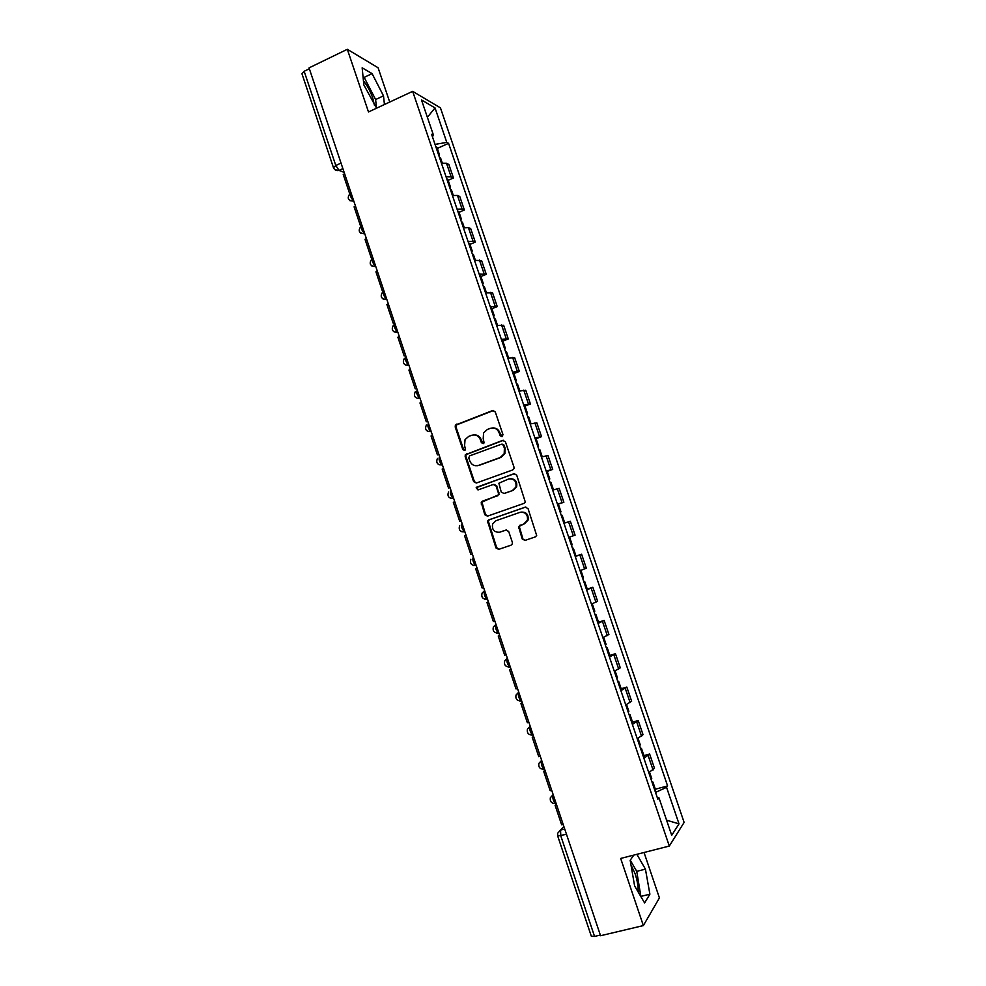 <?xml version="1.0" encoding="UTF-8"?>
<svg xmlns="http://www.w3.org/2000/svg" width="986" height="986" viewBox="0 0 986 986"><rect width="100%" height="100%" fill="white"/><g stroke="black" fill="none" stroke-linecap="round" stroke-linejoin="round"><path stroke-width="1.48" d="M502.071 436.687L502.983 434.666L495.28 411.938L492.544 410.558L455.384 425.089L455.212 427L462.791 449.505L464.689 450.479L465.491 449.752L464.603 445.561L465.047 439.645L468.683 436.404L471.69 435.282C475.708 434.247 478.604 435.726 480.392 439.707L481.378 442.64L483.288 443.614L484.126 442.85L483.202 438.671L483.584 432.903L487.343 429.465L490.362 428.331C494.417 427.283 497.351 428.762 499.15 432.768L500.149 435.713L502.071 436.687M363.452 80.926C367.174 85.351 370.268 91.032 372.72 97.971L374.495 105.465M630.966 864.845L635.12 873.781C637.313 880.51 638.324 886.562 638.152 891.936M522.223 538.96L524.996 540.414L535.336 536.889L536.68 535.484L528.04 508.579L525.267 507.149L488.76 519.881L487.515 521.089L495.958 547.92L498.694 549.375L511.044 545.172L512.338 543.853L512.35 542.325L508.69 531.491L505.941 530.049L499.816 532.157C494.183 532.551 491.78 529.827 492.593 523.985L495.958 520.719L519.992 512.35C525.513 511.857 527.991 514.495 527.424 520.251L523.899 523.849L518.55 526.573L522.223 538.96L525.427 540.266M669.309 846.05L620.675 858.449L643.353 925.583L600.56 935.726L309.049 67.886L347.318 49.3L368.493 111.96L412.666 91.341L669.309 846.05L684.124 822.423L440.446 107.868L412.666 91.341M512.658 469.965L513.94 468.72L513.977 467.081L505.399 441.777L502.638 440.385L465.293 454.743L465.17 456.555L473.613 481.612L476.337 483.029L512.658 469.965M516.701 475.129L525.291 502.047L523.985 503.378L487.503 516.146L484.779 514.717L481.217 502.281L482.437 501.122L497.117 495.921L498.374 494.701L498.423 493.062L495.995 485.901L493.259 484.483L477.988 489.943L476.152 487.75L513.94 473.711L516.701 475.129M389.716 102.051L378.094 67.775L347.318 49.3M643.353 925.583L659.424 897.913L644.043 852.496M600.338 935.048L594.546 936.429L591.317 936.195L557.706 836.042M333.416 167.546L301.95 73.753L304.156 71.275L335.782 165.488L339.036 170.393L344.151 172.39M309.345 68.761L304.156 71.275M446.091 176.876L451.144 176.888L446.522 163.306L441.445 163.232M446.522 163.306L448.852 164.452L453.461 177.973L448.162 180.302M451.144 176.888L453.461 177.973M459.045 212.286L464.369 210.006L459.747 196.436L457.455 195.438L452.426 195.499M457.085 209.192L462.101 209.069L464.369 210.006M469.965 244.355L475.301 242.112L470.667 228.518L468.424 227.667L463.432 227.865M468.103 241.595L473.083 241.323L475.301 242.112M480.909 276.524L486.271 274.318L481.624 260.674L474.476 260.329M479.159 274.083L486.271 274.318M491.878 308.766L497.264 306.609L492.606 292.928L485.556 292.879M490.252 306.671L497.264 306.609M502.885 341.107L508.295 338.987L503.624 325.269L496.661 325.516M501.369 339.344L508.295 338.987M513.916 373.534L519.351 371.451L514.667 357.708L507.79 358.238M512.51 372.116L519.351 371.451M524.983 406.059L530.431 404.013L525.735 390.234L518.956 391.06M523.702 404.975L530.431 404.013M536.076 438.671L541.548 436.662L536.84 422.846L530.16 423.98M534.905 437.932L541.548 436.662M547.205 471.37L552.702 469.41L547.982 455.544L541.388 456.986M546.145 470.975L552.702 469.41M557.521 504.388L563.881 502.244L559.148 488.341L552.653 490.079M557.423 504.117L563.881 502.244M568.737 537.345L575.097 535.176L570.352 521.224L564.275 523.172M575.553 556.215L581.58 554.206L575.269 556.56M580.076 570.672L586.337 568.183L581.58 554.206M587.262 589.086L592.845 587.274L586.633 589.948M591.44 604.098L597.615 601.3L592.845 587.274M598.539 622.203L604.135 620.44L598.021 623.423M602.84 637.609L608.929 634.503L604.135 620.44M609.841 655.419L615.461 653.706L609.434 656.996M614.278 671.22L620.268 667.805L615.461 653.706M621.168 688.733L626.813 687.057L620.897 690.656M625.753 704.928L631.632 701.194L626.813 687.057M632.531 722.134L638.213 720.495L632.383 724.427M637.252 738.736L643.032 734.681L638.213 720.495M643.932 755.621L649.626 754.043L643.895 758.283M648.788 772.63L654.47 768.254L649.626 754.043M432.386 136.586L433.507 135.304L421.478 99.931L435.036 107.918L446.781 142.391L435.036 144.387M655.517 792.411L666.561 787.333L667.596 785.916L448.581 143.34L446.781 142.391M666.561 787.333L679.009 823.852L671.712 835.302L658.944 797.748L657.317 797.699M433.507 135.304L431.597 134.293L657.847 799.252L658.944 797.748M384.441 104.516L383.492 95.852L372.079 73.605L362.158 67.812L363.846 84.919L376.59 108.177M633.776 855.108L630.177 860.297L634.602 885.896L644.597 902.942L649.897 894.191L645.436 869.159L636.87 854.32M437.316 148.405L448.581 143.34M655.357 789.219L667.596 785.916M435.036 107.918L427.382 117.285M666.585 820.204L679.009 823.852M376.516 108.14L375.617 99.537L364.167 77.376L363.033 76.735M375.617 99.537L383.492 95.852M364.167 77.376L372.079 73.605M640.912 896.644L636.734 871.341L630.251 860.186M636.734 871.341L645.436 869.159M641.11 896.336L649.897 894.191M502.022 436.699L499.865 432.731C498.509 429.415 496.118 427.813 492.717 427.924M473.933 434.875C477.36 434.715 479.763 436.317 481.143 439.657L483.276 443.614M493.616 410.459L456.173 425.065L455.988 426.963L463.568 449.431L464.714 450.466M503.563 440.274L466.07 454.657L465.934 456.481L474.377 481.501L476.349 483.017M503.353 445.179L501.43 444.205L469.644 455.865L468.744 457.861L469.792 460.943C471.555 464.924 474.463 466.415 478.481 465.417L500.235 457.504L504.191 453.708L504.401 448.285L503.353 445.179L504.068 445.117L502.17 444.131M477.446 465.7L478.481 465.417M504.068 445.117L505.115 448.223L504.906 453.634L500.95 457.418L479.233 465.318M493.949 484.36L496.722 485.765L499.089 494.565L481.957 502.12L485.506 514.556L487.688 516.085M514.667 473.6L477.742 486.837L476.904 487.614L478.148 489.882M512.473 490.473L515.912 487.072C516.664 481.205 514.224 478.506 508.591 478.999L498.879 483.226L501.245 492.051L503.994 493.481L513.176 490.338L516.602 486.936C517.453 481.464 515.222 478.715 509.91 478.703M513.176 490.338L504.709 493.333M520.83 512.128C526.277 511.759 528.693 514.409 528.102 520.066L524.577 523.665L519.24 526.376L522.9 538.75M506.348 529.95L500.531 531.959M525.797 507.038L489.487 519.708L488.255 520.904L496.685 547.698L499.175 549.214M439.51 157.538L440.631 158.154M438.955 155.911L439.46 154.728L438.388 154.247M435.837 146.754L436.971 147.395M350.252 193.219L349.426 192.923L343.227 174.46L344.632 173.819M349.426 192.923L350.843 192.282M450.429 189.62L451.526 190.162M449.826 187.858L450.355 186.748L449.308 186.329M446.744 178.811L447.854 179.378M361.357 225.671L360.321 225.338L354.097 206.838L355.515 206.21M360.321 225.338L361.739 224.722M361.998 225.498L361.985 225.498C360.58 227.409 361.48 230.194 364.684 233.83L360.851 233.312M461.374 221.801L462.446 222.269M460.721 219.89L461.288 218.855L460.252 218.498M457.689 210.967L458.773 211.46M372.893 257.95L371.241 257.851L365.005 239.29L366.422 238.674M371.241 257.851L372.659 257.247M472.356 254.08L473.403 254.462M471.653 252.009L472.245 251.048L471.222 250.764M468.658 243.209L469.718 243.628M383.825 290.488L382.186 290.451L375.937 271.84L377.355 271.236M382.186 290.451L383.616 289.859M483.362 286.433L484.385 286.753M482.61 284.227L483.226 283.339L482.228 283.118M479.652 275.538L480.687 275.87M394.782 323.125L393.167 323.149L386.894 304.489L388.324 303.898M393.167 323.149L394.597 322.57M494.405 318.885L495.403 319.119M493.604 316.518L494.245 315.717L493.271 315.557M490.683 307.952L491.694 308.224M405.776 355.847L404.174 355.934L397.888 337.224L399.33 336.645M404.174 355.934L405.616 355.367M505.473 351.423L506.447 351.583M504.622 348.908L505.288 348.181L504.339 348.083M501.751 340.466L502.724 340.651M416.807 388.657L415.217 388.817L408.919 370.046L410.361 369.479M415.217 388.817L416.671 388.25M516.578 384.059L517.527 384.133L519.807 390.838M515.666 381.385L516.368 380.732L515.444 380.707M512.843 373.065L513.792 373.176M427.85 421.564L426.297 421.786L419.974 402.966L421.416 402.411M426.297 421.786L427.739 421.244M527.707 416.782L528.632 416.782M526.746 413.96L527.473 413.38L526.573 413.417M523.96 405.764L524.897 405.788M438.943 454.571L437.402 454.854L431.055 435.985L432.509 435.43M437.402 454.854L438.856 454.312M538.874 449.591L539.761 449.48L542.226 456.74M537.863 446.621L538.615 446.128L537.727 446.227M535.115 438.536L536.014 438.45L538.615 446.128M450.06 487.663L448.531 488.008L442.172 469.089L443.638 468.547M448.531 488.008L449.998 487.478M550.077 482.499L550.94 482.327L553.491 489.82M549.005 479.369L549.794 478.95L548.919 479.122M546.306 471.419L547.181 471.283M461.201 520.855L459.698 521.261L453.326 502.281L454.792 501.763M459.698 521.261L461.165 520.744M561.293 515.493L562.143 515.259L564.768 522.974M560.184 512.215L560.997 511.87L560.147 512.104M558.372 504.166L560.997 511.87M470.901 554.613L472.38 554.107L470.901 554.613L464.505 535.571L465.984 535.065M572.558 548.586L573.384 548.278L572.533 548.524M575.195 556.35L576.009 556.018L573.384 548.278M569.6 537.16L568.762 537.432L569.6 537.16L572.225 544.888L571.399 545.196M483.608 587.557L482.129 588.05L475.72 568.959L477.199 568.466M477.199 568.454L475.72 568.959M583.848 581.777L584.649 581.395L583.774 581.567M586.497 589.554L587.286 589.135L584.649 581.395M580.902 570.376L583.49 577.993L582.689 578.363M494.886 621.106L493.394 621.587L486.961 602.446L488.452 601.953M488.415 601.867L486.961 602.446M595.174 615.054L595.951 614.611L595.051 614.697M597.824 622.856L598.588 622.351M592.266 603.789L594.792 611.197L594.003 611.628M506.188 654.753L504.684 655.222L498.238 636.019L499.729 635.539M499.68 635.378L498.238 636.019M606.526 648.418L607.277 647.913L606.353 647.913M609.188 656.245L609.915 655.665M606.107 644.45L605.355 644.992M517.514 688.487L516.011 688.943L509.552 669.691L511.044 669.223M510.97 668.989L509.552 669.691M617.914 681.893L618.641 681.314L617.692 681.227M620.576 689.732L621.291 689.078M617.458 677.826L616.743 678.454M528.878 722.319L527.374 722.763L520.891 703.462L522.395 703.006M522.284 702.685L520.891 703.462M629.327 715.454L630.042 714.801L629.056 714.64M632.001 723.317L632.692 722.578M628.846 711.288L628.156 712.003M540.279 756.25L538.763 756.681L532.255 737.318L533.771 736.887M533.636 736.493L532.255 737.318M640.777 749.101L641.467 748.386L640.456 748.14M643.464 756.989L644.117 756.176M640.271 744.849L639.606 745.65M551.704 790.279L550.188 790.698L543.668 771.286L545.184 770.855M545.024 770.386L543.668 771.286M652.264 782.859L652.929 782.071L651.882 781.738M654.95 790.772L655.579 789.86M651.721 778.509L651.08 779.396M563.166 824.407L561.638 824.814L555.106 805.34L556.622 804.921M556.437 804.366L555.106 805.34M563.856 826.441L560.541 830.076L560.788 835.857L594.546 936.429M564.707 828.967L560.541 830.076L557.682 833.232L557.682 835.955L566.506 834.353M341.033 163.097L335.782 165.488L333.465 167.682C334.55 170.085 336.411 170.997 339.036 170.393L342.894 168.643L339.085 170.405L335.043 169.802M641.578 736.259L636.734 722.011M630.128 702.611L625.284 688.401M618.703 669.05L613.871 654.889M607.314 635.6L602.495 621.463M595.951 602.236L591.156 588.149M584.624 568.959L579.842 554.908M573.322 535.78L568.552 521.779M562.069 502.7L557.312 488.723M550.829 469.706L546.084 455.779M539.625 436.81L534.905 422.92M528.459 404.001L523.751 390.148M517.317 371.278L512.621 357.474M506.212 338.654L501.529 324.887M495.145 306.128L490.461 292.386M484.089 273.677L479.43 259.984M473.083 241.323L468.424 227.667M462.101 209.069L457.455 195.438M653.065 770.004L648.209 755.72M351.028 192.862C349.586 194.71 350.498 197.483 353.764 201.193L349.833 200.639M372.991 258.221C371.611 260.205 372.486 262.991 375.641 266.565L371.907 266.084M384.01 291.043C382.667 293.101 383.529 295.874 386.623 299.387L383.012 298.968M395.066 323.95C393.759 326.07 394.61 328.868 397.641 332.319L394.141 331.925M406.146 356.957C404.876 359.15 405.727 361.948 408.685 365.338L405.32 364.993M417.263 390.049C416.03 392.317 416.856 395.115 419.765 398.455L420.122 398.554M428.417 423.24C427.209 425.582 428.035 428.38 430.882 431.658L427.801 431.424M439.596 456.518C438.425 458.934 439.238 461.744 442.036 464.973L439.103 464.776M450.812 489.894C449.678 492.384 450.479 495.206 453.215 498.386L450.466 498.226M462.052 523.369C460.955 525.932 461.744 528.767 464.431 531.885L461.867 531.787M473.329 556.942C472.269 559.567 473.046 562.414 475.671 565.483L473.317 565.434M487.466 599.02L486.961 599.192C482.696 599.205 481.069 597.171 482.092 593.104L484.631 590.602C483.608 593.301 484.385 596.16 486.961 599.192L487.54 599.254M498.817 632.815L498.275 632.987C494.097 633.012 492.458 631.003 493.37 626.985L495.97 624.372C494.984 627.133 495.761 630.017 498.275 632.987L498.891 633.037M510.206 666.721L509.626 666.893C505.522 666.906 503.883 664.934 504.684 660.965L507.346 658.217C506.397 661.064 507.161 663.96 509.626 666.893L510.267 666.918M521.619 700.713L521.015 700.898C516.984 700.91 515.321 698.951 516.035 695.019L518.759 692.172C517.847 695.093 518.599 698.002 521.015 700.898L521.68 700.898M533.069 734.804L532.428 735.001C528.471 735.001 526.807 733.054 527.436 729.159L530.197 726.226C529.322 729.221 530.061 732.142 532.428 735.001L533.13 734.977M544.568 769.006L543.89 769.203C539.983 769.191 538.307 767.268 538.874 763.398L541.659 760.379C540.821 763.447 541.56 766.381 543.89 769.203L544.617 769.154M553.171 794.63C552.37 797.76 553.097 800.718 555.377 803.504L556.129 803.43M487.466 599.278L484.816 599.18M498.706 633.086L496.377 633.024M509.996 666.992L507.987 666.955M521.311 700.984L519.647 700.972M532.662 735.075L531.368 735.088M544.038 769.265L543.138 769.277M556.079 803.307L555.377 803.504C551.519 803.491 549.843 801.569 550.336 797.723L553.171 794.617M499.865 432.731L499.15 432.768M482.129 442.578L481.378 442.64M481.143 439.657L480.392 439.707M463.568 449.431L462.791 449.505M455.988 426.963L455.212 427M457.257 424.103L456.481 424.14M493.271 410.558L492.544 410.558M500.863 435.664L500.149 435.713M474.377 481.501L473.613 481.612M465.934 456.481L465.17 456.555M467.216 453.634L466.452 453.708M503.353 440.335L502.638 440.385M500.95 457.418L500.235 457.504M505.115 448.223L504.401 448.285M485.506 514.556L484.779 514.717M481.895 503.809L481.143 503.957M483.177 500.974L482.437 501.122M497.844 495.773L497.117 495.921M499.138 492.926L498.423 493.062M496.722 485.765L495.995 485.901M477.742 486.837L476.99 486.961M514.63 473.613L513.94 473.711M519.24 527.904L518.55 528.102M520.546 525.057L519.856 525.242M524.577 523.665L523.899 523.849M496.685 547.698L495.958 547.92M488.206 522.531L487.466 522.716M489.487 519.708L488.76 519.881M353.826 201.169L353.764 201.193C347.922 200.676 346.739 198.063 350.203 193.33M364.783 233.793L364.684 233.83C358.855 233.288 357.696 230.675 361.196 225.979M375.765 266.503L375.641 266.565C369.996 266.134 368.764 263.582 371.919 258.899M386.795 299.325L386.623 299.387C381.163 299.066 379.856 296.576 382.704 291.93M397.851 332.233L397.641 332.319C392.354 332.072 390.986 329.644 393.537 325.06M408.931 365.239L408.685 365.338C403.57 365.153 402.152 362.799 404.42 358.263M420.048 398.344L419.765 398.455C414.81 398.332 413.344 396.027 415.365 391.565M431.202 431.548L430.882 431.658C426.063 431.585 424.559 429.341 426.371 424.941M442.394 464.837L442.036 464.973C437.34 464.924 435.812 462.742 437.414 458.416M453.609 498.238L453.215 498.386C448.642 498.361 447.077 496.217 448.519 491.965M464.862 531.737L464.431 531.885C459.969 531.885 458.379 529.778 459.661 525.587M476.152 565.335L475.671 565.483C471.32 565.496 469.718 563.437 470.852 559.308M456.173 425.065L455.384 425.089M466.07 454.657L465.293 454.743M504.906 453.634L504.191 453.708M481.957 502.12L481.217 502.281M499.089 494.565L498.374 494.701M476.904 487.614L476.152 487.75M516.602 486.936L515.912 487.072M519.24 526.376L518.55 526.573M528.102 520.066L527.424 520.251M488.255 520.904L487.515 521.089M442.307 163.097L440.582 158.006M439.46 154.728L436.921 147.247M453.289 195.351L451.477 190.039M450.355 186.748L447.804 179.242M464.295 227.704L462.409 222.158M461.288 218.855L458.724 211.337M475.338 260.156L473.366 254.363M472.245 251.048L469.669 243.505M486.406 292.694L484.36 286.655M483.226 283.339L480.65 275.772M497.511 325.318L495.379 319.045M494.245 315.717L491.669 308.125M508.64 358.029L506.422 351.509M505.288 348.181L502.7 340.577M516.368 380.732L513.78 373.115M530.998 423.746L528.619 416.733M527.473 413.38L524.872 405.739M549.794 478.95L547.168 471.259M598.601 622.388L595.951 614.611M609.94 655.715L607.277 647.913M606.119 644.487L603.666 637.289M621.303 689.14L618.641 681.314M617.482 677.875L615.104 670.887M632.716 722.652L630.042 714.801M628.871 711.362L626.566 704.583M644.154 756.262L641.467 748.386M640.296 744.935L638.065 738.366M655.616 789.959L652.929 782.071M651.758 778.607L649.589 772.26"/></g></svg>
